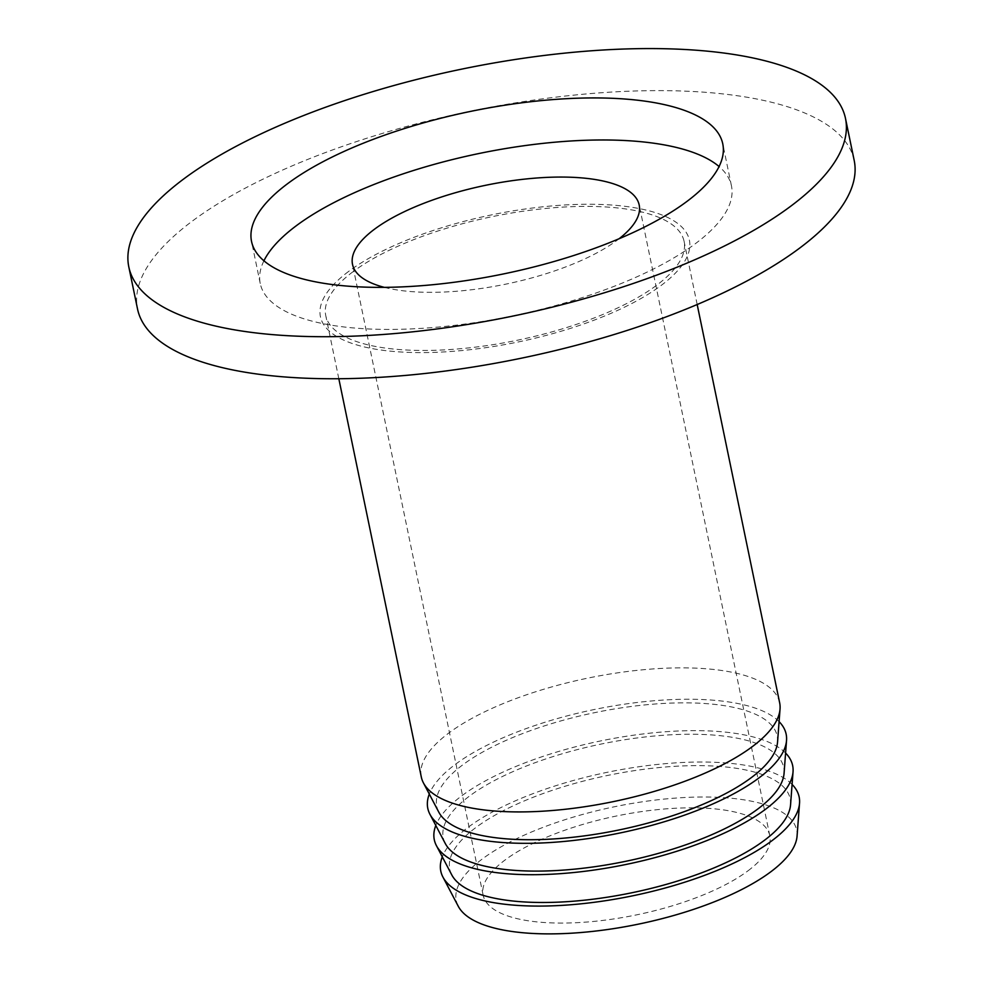 <?xml version="1.0" encoding="UTF-8"?>
<svg xmlns="http://www.w3.org/2000/svg" width="983" height="983" viewBox="0 0 983 983"><rect width="100%" height="100%" fill="white"/><g stroke="black" fill="none" stroke-linecap="round" stroke-linejoin="round"><path stroke-width="0.74" stroke-dasharray="4.92 3.69" d="M384.353 287.355A146.381 50.44 -11.7 0 0 617.373 240.061A146.381 50.44 -11.7 0 0 619.106 238.734M748.002 870.803A146.381 50.44 -11.7 0 0 769.812 835.759A146.381 50.44 -11.7 0 0 661.461 809.255A146.381 50.44 -11.7 0 0 504.955 860.088A146.381 50.44 -11.7 0 0 483.132 895.132A146.381 50.44 -11.7 0 0 591.496 921.636A146.381 50.44 -11.7 0 0 748.002 870.803M797.066 836.128A173.831 59.902 -11.7 0 0 676.12 798.049A173.831 59.902 -11.7 0 0 482.174 859.081A173.831 59.902 -11.7 0 0 458.275 906.289M792.089 784.422A182.973 63.059 -11.7 0 0 644.393 765.99A182.973 63.059 -11.7 0 0 468.068 827.354A182.973 63.059 -11.7 0 0 442.301 856.857M790.565 804.745A173.831 59.902 -11.7 0 0 669.62 766.666A173.831 59.902 -11.7 0 0 475.674 827.686A173.831 59.902 -11.7 0 0 451.775 874.907M785.589 753.039A182.973 63.059 -11.7 0 0 637.893 734.608A182.973 63.059 -11.7 0 0 461.568 795.972A182.973 63.059 -11.7 0 0 435.801 825.474M784.065 773.363A173.831 59.902 -11.7 0 0 663.12 735.284A173.831 59.902 -11.7 0 0 469.174 796.304A173.831 59.902 -11.7 0 0 445.287 843.525M779.089 721.645A182.973 63.059 -11.7 0 0 631.393 703.214A182.973 63.059 -11.7 0 0 455.08 764.577A182.973 63.059 -11.7 0 0 429.301 794.08M777.565 741.968A173.831 59.902 -11.7 0 0 656.619 703.889A173.831 59.902 -11.7 0 0 462.674 764.921A173.831 59.902 -11.7 0 0 438.787 812.13M779.654 702.796A182.973 63.059 -11.7 0 0 644.197 669.656A182.973 63.059 -11.7 0 0 448.58 733.195A182.973 63.059 -11.7 0 0 421.302 777M353.008 271.726A182.973 63.059 -11.7 0 0 325.742 315.531A182.973 63.059 -11.7 0 0 461.187 348.658A182.973 63.059 -11.7 0 0 656.816 285.131A182.973 63.059 -11.7 0 0 684.082 241.327A182.973 63.059 -11.7 0 0 548.637 208.187A182.973 63.059 -11.7 0 0 353.008 271.726M348.498 271.529A188.404 64.927 -11.7 0 0 406.188 352.283A188.404 64.927 -11.7 0 0 661.313 285.328A188.404 64.927 -11.7 0 0 603.636 204.575A188.404 64.927 -11.7 0 0 348.498 271.529M854.202 160.487A365.946 126.107 -11.7 0 0 583.312 94.221A365.946 126.107 -11.7 0 0 192.054 221.298A365.946 126.107 -11.7 0 0 137.509 308.908M263.923 260.802A240.614 82.916 -11.7 0 0 260.237 283.485A240.614 82.916 -11.7 0 0 438.357 327.056A240.614 82.916 -11.7 0 0 695.608 243.501A240.614 82.916 -11.7 0 0 731.463 185.898A240.614 82.916 -11.7 0 0 719.077 166.545M769.812 835.759L639.196 205.017M338.828 378.75L325.742 315.531M731.463 185.898L722.763 143.85M260.237 283.485L251.537 241.437M697.18 304.533L684.082 241.327M483.132 895.132L352.516 264.378"/><path stroke-width="1.47" d="M619.106 238.734A146.381 50.44 -11.7 0 0 639.196 205.017A146.381 50.44 -11.7 0 0 530.832 178.501A146.381 50.44 -11.7 0 0 374.326 229.334A146.381 50.44 -11.7 0 0 352.516 264.378A146.381 50.44 -11.7 0 0 384.353 287.355M442.301 856.857A182.973 63.059 -11.7 0 0 442.928 877.057L458.275 906.289A173.831 59.902 -11.7 0 0 593.142 931.343A173.831 59.902 -11.7 0 0 770.783 871.81A173.831 59.902 -11.7 0 0 797.066 836.128L799.535 803.209A182.973 63.059 -11.7 0 0 792.089 784.422M442.928 877.057A182.973 63.059 -11.7 0 0 584.885 903.414A182.973 63.059 -11.7 0 0 771.876 840.76A182.973 63.059 -11.7 0 0 799.535 803.209M435.801 825.474A182.973 63.059 -11.7 0 0 436.427 845.663L451.775 874.907A173.831 59.902 -11.7 0 0 586.642 899.949A173.831 59.902 -11.7 0 0 764.283 840.428A173.831 59.902 -11.7 0 0 790.565 804.745L793.035 771.815A182.973 63.059 -11.7 0 0 785.589 753.039M436.427 845.663A182.973 63.059 -11.7 0 0 578.385 872.032A182.973 63.059 -11.7 0 0 765.376 809.365A182.973 63.059 -11.7 0 0 793.035 771.815M429.301 794.08A182.973 63.059 -11.7 0 0 429.927 814.28L445.287 843.525A173.831 59.902 -11.7 0 0 580.142 868.567A173.831 59.902 -11.7 0 0 757.782 809.034A173.831 59.902 -11.7 0 0 784.065 773.363L786.535 740.432A182.973 63.059 -11.7 0 0 779.089 721.645M429.927 814.28A182.973 63.059 -11.7 0 0 571.885 840.649A182.973 63.059 -11.7 0 0 758.876 777.983A182.973 63.059 -11.7 0 0 786.535 740.432M338.828 378.75L421.302 777A182.973 63.059 -11.7 0 0 423.427 782.898L438.787 812.13A173.831 59.902 -11.7 0 0 573.642 837.184A173.831 59.902 -11.7 0 0 751.282 777.651A173.831 59.902 -11.7 0 0 777.565 741.968L780.035 709.05A182.973 63.059 -11.7 0 0 779.654 702.796L697.18 304.533M423.427 782.898A182.973 63.059 -11.7 0 0 565.385 809.255A182.973 63.059 -11.7 0 0 752.376 746.601A182.973 63.059 -11.7 0 0 780.035 709.05M128.798 266.86L137.509 308.908A365.946 126.107 -11.7 0 0 408.4 375.162A365.946 126.107 -11.7 0 0 799.658 248.097A365.946 126.107 -11.7 0 0 854.202 160.487L845.491 118.439A365.946 126.107 -11.7 0 0 574.6 52.173A365.946 126.107 -11.7 0 0 183.342 179.238A365.946 126.107 -11.7 0 0 128.798 266.86A365.946 126.107 -11.7 0 0 399.688 333.114A365.946 126.107 -11.7 0 0 790.946 206.049A365.946 126.107 -11.7 0 0 845.491 118.439M686.896 201.454A240.614 82.916 -11.7 0 0 722.763 143.85A240.614 82.916 -11.7 0 0 544.643 100.291A240.614 82.916 -11.7 0 0 287.392 183.833A240.614 82.916 -11.7 0 0 251.537 241.437A240.614 82.916 -11.7 0 0 429.645 285.009A240.614 82.916 -11.7 0 0 686.896 201.454M719.077 166.545A240.614 82.916 -11.7 0 0 522.944 145.877A240.614 82.916 -11.7 0 0 296.104 225.881A240.614 82.916 -11.7 0 0 263.923 260.802"/></g></svg>
